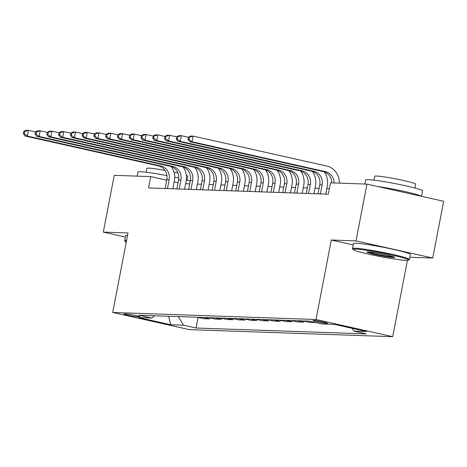 <?xml version="1.0" encoding="UTF-8"?>
<svg xmlns="http://www.w3.org/2000/svg" width="467" height="467" viewBox="0 0 467 467"><rect width="100%" height="100%" fill="white"/><g stroke="black" fill="none" stroke-linecap="round" stroke-linejoin="round"><path stroke-width="0.7" d="M313.649 320.409A7.419 0.508 -169.1 0 0 313.001 320.496A7.419 0.508 -169.1 0 0 318.698 322.102A7.419 0.508 -169.1 0 0 326.918 323.386A7.419 0.508 -169.1 0 0 327.571 323.298A7.419 0.508 -169.1 0 0 321.874 321.693A7.419 0.508 -169.1 0 0 313.649 320.409M409.822 257.264L432.716 258.058L443.65 201.277L366.945 184.097L330.473 182.831L328.289 194.19L148.524 187.95L150.713 176.596L114.24 175.329L103.306 232.111L125.401 237.061M407.399 260.382L392.7 336.689L189.409 329.638L112.705 312.458L315.996 319.51L392.7 336.689M137.444 316.772L139.516 316.842A7.186 0.496 -169.1 0 0 140.147 316.76A7.186 0.496 -169.1 0 0 134.624 315.207A7.186 0.496 -169.1 0 0 126.662 313.964L124.59 313.888A7.186 0.496 -169.1 0 0 123.959 313.97A7.186 0.496 -169.1 0 0 129.476 315.529A7.186 0.496 -169.1 0 0 137.444 316.772L137.613 315.885M178.353 316.597L183.49 325.195L196.035 328.003L366.385 333.917L353.84 331.103L352.182 328.33M183.49 325.195L170.788 324.752L138.862 317.601L151.565 318.045L154.711 315.78M353.84 331.103L366.548 331.547L334.623 324.396L321.915 323.952L309.376 321.144L139.026 315.237L151.565 318.045M432.716 258.058L356.012 240.879L366.945 184.097M356.012 240.879L331.307 240.02L315.996 319.51M112.705 312.458L128.011 232.969L103.306 232.111M178.044 182.72L174.144 181.844M166.69 180.174L150.713 176.596M329.346 188.68L326.807 188.592M319.084 188.324L315.038 188.183M307.315 187.915L303.276 187.775M295.553 187.506L291.513 187.366M283.79 187.098L279.745 186.958M272.022 186.689L267.982 186.549M260.259 186.28L256.22 186.14M248.497 185.872L244.451 185.732M236.728 185.463L232.689 185.323M224.966 185.06L220.926 184.92M213.203 184.652L209.158 184.512M201.435 184.243L197.395 184.103M189.672 183.835L185.632 183.694M196.035 328.003L198.066 317.437M197.243 317.256L203.519 318.663L209.636 318.873L209.835 317.846M309.242 321.138L315.523 322.522M315.517 322.545L309.399 322.335L303.124 320.928M297.479 320.736L303.754 322.137L303.947 321.115M303.754 322.137L297.637 321.926L291.361 320.52M285.711 320.327L291.986 321.728L292.184 320.706M291.986 321.728L285.868 321.518L279.593 320.111M273.948 319.918L280.223 321.319L280.422 320.298M280.223 321.319L274.106 321.109L267.83 319.702M262.18 319.51L268.461 320.917L268.653 319.889M268.461 320.917L262.343 320.701L256.068 319.294M250.417 319.101L256.692 320.508L256.891 319.481M256.692 320.508L250.575 320.292L244.299 318.885M238.655 318.692L244.93 320.099L245.128 319.072M244.93 320.099L238.812 319.883L232.537 318.482M226.886 318.284L233.167 319.691L233.36 318.663M233.167 319.691L227.05 319.475L220.768 318.074M215.124 317.875L221.399 319.282L221.597 318.255M221.399 319.282L215.281 319.066L209.006 317.665M203.361 317.467L209.636 318.873M168.605 316.264L170.788 324.752M331.307 240.02L353.175 244.918M167.437 188.61L169.153 179.672A11.593 10.595 92 0 0 160.975 165.995L27.366 136.066L25.014 135.985L158.622 165.913L160.975 165.995M165.084 188.528L166.801 179.591A11.593 10.595 92 0 0 158.622 165.913M171.325 166.579A17.39 15.89 -88 0 1 174.337 180.834L172.808 188.796M23.788 131.431L23.35 133.702L24.29 133.737L24.728 131.466L23.788 131.431L26.105 130.311L28.458 130.392L35.527 131.974M24.728 131.466L28.458 130.392L27.366 136.066L24.29 133.737M23.35 133.702L25.014 135.985M179.2 189.018L180.922 180.081A11.593 10.595 92 0 0 172.743 166.404L39.129 136.475L36.776 136.393L170.391 166.322L172.743 166.404M176.847 188.937L178.569 179.999A11.593 10.595 92 0 0 170.391 166.322M183.093 166.988A17.39 15.89 -88 0 1 186.105 181.243L184.57 189.199M35.55 131.84L35.113 134.111L36.058 134.146L36.49 131.875L35.55 131.84L37.868 130.719L40.22 130.801L47.29 132.383M36.49 131.875L40.22 130.801L39.129 136.475L36.058 134.146M35.113 134.111L36.776 136.393M190.962 189.421L192.684 180.49A11.593 10.595 92 0 0 184.506 166.812L50.891 136.884L48.539 136.802L182.153 166.731L184.506 166.812M188.61 189.339L190.332 180.408A11.593 10.595 92 0 0 182.153 166.731M194.856 167.396A17.39 15.89 -88 0 1 197.868 181.645L196.333 189.608M47.319 132.249L46.881 134.519L47.821 134.554L48.259 132.284L47.319 132.249L49.636 131.128L51.989 131.204L59.058 132.791M48.259 132.284L51.989 131.204L50.891 136.884L47.821 134.554M46.881 134.519L48.539 136.802M202.731 189.83L204.447 180.898A11.593 10.595 92 0 0 196.268 167.215L62.66 137.292L60.307 137.21L193.916 167.133L196.268 167.215M200.378 189.748L202.094 180.817A11.593 10.595 92 0 0 193.916 167.133M206.618 167.805A17.39 15.89 -88 0 1 209.63 182.054L208.101 190.016M59.081 132.657L58.644 134.928L59.583 134.963L60.021 132.692L59.081 132.657L61.399 131.531L63.751 131.612L70.821 133.2M60.021 132.692L63.751 131.612L62.66 137.292L59.583 134.963M58.644 134.928L60.307 137.21M214.493 190.238L216.215 181.301A11.593 10.595 92 0 0 208.037 167.624L74.422 137.701L72.07 137.619L205.684 167.542L208.037 167.624M212.141 190.157L213.863 181.219A11.593 10.595 92 0 0 205.684 167.542M218.387 168.213A17.39 15.89 -88 0 1 221.399 182.463L219.864 190.425M70.844 133.066L70.406 135.337L71.352 135.372L71.79 133.101L70.844 133.066L73.161 131.939L75.514 132.021L82.583 133.609M71.79 133.101L75.514 132.021L74.422 137.701L71.352 135.372M70.406 135.337L72.07 137.619M126.44 241.141A28.283 1.944 -169.1 0 0 125.302 241.608A28.283 1.944 -169.1 0 0 126.236 242.192M125.302 241.608L124.753 240.797A28.977 1.991 10.9 0 1 124.712 240.651A28.977 1.991 10.9 0 1 126.598 240.312M137.135 176.123L137.923 172.06A28.977 1.991 10.9 0 1 140.462 171.733A28.977 1.991 10.9 0 1 166.935 175.615M146.148 172.235L146.895 168.371A20.863 1.436 10.9 0 1 148.722 168.138A20.863 1.436 10.9 0 1 165.02 170.414M124.712 240.651L125.676 235.654A28.977 1.991 10.9 0 1 127.561 235.315M173.998 172.2A20.863 1.436 10.9 0 1 177.956 173.094M186.31 175.382A20.863 1.436 10.9 0 1 187.874 176.263L187.127 180.128M174.681 177.191A28.977 1.991 10.9 0 1 178.785 178.09M186.31 179.912A28.977 1.991 10.9 0 1 190.215 180.998M355.51 249.051A28.283 1.944 -169.1 0 0 353.064 249.506A28.283 1.944 -169.1 0 0 375.684 255.677A28.283 1.944 -169.1 0 0 406.092 260.376A28.283 1.944 -169.1 0 0 408.485 260.177A28.283 1.944 -169.1 0 0 387.785 254.136A28.283 1.944 -169.1 0 0 355.51 249.051M353.064 249.506L352.515 248.701A28.977 1.991 10.9 0 1 352.474 248.549A28.977 1.991 10.9 0 1 355.019 248.228A28.977 1.991 10.9 0 1 387.131 253.242A28.977 1.991 10.9 0 1 409.39 259.512A28.977 1.991 10.9 0 1 409.296 259.634L408.485 260.177M368.154 251.882A14.144 0.969 10.9 0 1 383.354 254.229A14.144 0.969 10.9 0 1 394.668 257.317A14.144 0.969 10.9 0 1 393.447 257.545A14.144 0.969 10.9 0 1 377.307 255A14.144 0.969 10.9 0 1 366.957 251.982A14.144 0.969 10.9 0 1 368.154 251.882M368.3 251.888A13.444 0.922 -169.1 0 0 380.074 254.807A13.444 0.922 -169.1 0 0 392.957 256.727A13.444 0.922 -169.1 0 0 393.453 256.727M364.896 184.027L365.684 179.964A28.977 1.991 10.9 0 1 368.224 179.637A28.977 1.991 10.9 0 1 400.342 184.652A28.977 1.991 10.9 0 1 422.594 190.921L421.555 196.327M373.909 180.139L374.657 176.275A20.863 1.436 10.9 0 1 376.49 176.041A20.863 1.436 10.9 0 1 399.612 179.649A20.863 1.436 10.9 0 1 415.636 184.161L414.889 188.032M352.474 248.549L353.437 243.552A28.977 1.991 10.9 0 1 355.977 243.231A28.977 1.991 10.9 0 1 388.095 248.246A28.977 1.991 10.9 0 1 410.347 254.515L409.39 259.512M395.864 190.577A15.767 1.086 10.9 0 1 402.647 192.095M377.248 186.409A28.977 1.991 10.9 0 1 421.263 196.263M226.256 190.647L227.978 181.71A11.593 10.595 92 0 0 219.799 168.032L86.185 138.109L83.832 138.028L217.447 167.951L219.799 168.032M223.903 190.565L225.625 181.628A11.593 10.595 92 0 0 217.447 167.951M230.149 168.622A17.39 15.89 -88 0 1 233.161 182.871L231.626 190.834M82.612 133.474L82.174 135.745L83.114 135.78L83.552 133.504L82.612 133.474L84.93 132.348L87.282 132.43L94.352 134.017M83.552 133.504L87.282 132.43L86.185 138.109L83.114 135.78M82.174 135.745L83.832 138.028M238.024 191.056L239.74 182.118A11.593 10.595 92 0 0 231.562 168.441L97.953 138.518L95.601 138.436L229.209 168.359L231.562 168.441M235.672 190.974L237.388 182.037A11.593 10.595 92 0 0 229.209 168.359M241.912 169.031A17.39 15.89 -88 0 1 244.924 183.28L243.395 191.242M94.375 133.883L93.937 136.154L94.877 136.183L95.315 133.912L94.375 133.883L96.692 132.756L99.045 132.838L106.114 134.42M95.315 133.912L99.045 132.838L97.953 138.518L94.877 136.183M93.937 136.154L95.601 138.436M249.787 191.464L251.509 182.527A11.593 10.595 92 0 0 243.33 168.85L109.716 138.927L107.363 138.845L240.978 168.768L243.33 168.85M247.434 191.382L249.156 182.445A11.593 10.595 92 0 0 240.978 168.768M253.68 169.439A17.39 15.89 -88 0 1 256.692 183.689L255.157 191.651M106.137 134.292L105.7 136.562L106.645 136.592L107.083 134.321L106.137 134.292L108.455 133.165L110.807 133.247L117.877 134.829M107.083 134.321L110.807 133.247L109.716 138.927L106.645 136.592M105.7 136.562L107.363 138.845M261.549 191.873L263.271 182.936A11.593 10.595 92 0 0 255.093 169.258L121.478 139.335L119.126 139.254L252.74 169.177L255.093 169.258M259.197 191.791L260.919 182.854A11.593 10.595 92 0 0 252.74 169.177M265.443 169.848A17.39 15.89 -88 0 1 268.455 184.097L266.92 192.06M117.906 134.7L117.468 136.971L118.408 137L118.846 134.73L117.906 134.7L120.223 133.574L122.576 133.655L129.645 135.237M118.846 134.73L122.576 133.655L121.478 139.335L118.408 137M117.468 136.971L119.126 139.254M273.318 192.281L275.034 183.344A11.593 10.595 92 0 0 266.855 169.667L133.247 139.744L130.894 139.662L264.503 169.585L266.855 169.667M270.965 192.2L272.681 183.262A11.593 10.595 92 0 0 264.503 169.585M277.205 170.251A17.39 15.89 -88 0 1 280.218 184.506L278.688 192.468M129.668 135.109L129.231 137.38L130.17 137.409L130.608 135.138L129.668 135.109L131.986 133.982L134.338 134.064L141.408 135.646M130.608 135.138L134.338 134.064L133.247 139.744L130.17 137.409M129.231 137.38L130.894 139.662M285.08 192.69L286.802 183.753A11.593 10.595 92 0 0 278.624 170.076L145.009 140.153L142.657 140.071L276.271 169.994L278.624 170.076M282.728 192.608L284.45 183.671A11.593 10.595 92 0 0 276.271 169.994M288.974 170.659A17.39 15.89 -88 0 1 291.986 184.914L290.451 192.877M141.431 135.518L140.993 137.788L141.939 137.818L142.377 135.547L141.431 135.518L143.748 134.391L146.101 134.473L153.17 136.055M142.377 135.547L146.101 134.473L145.009 140.153L141.939 137.818M140.993 137.788L142.657 140.071M296.843 193.099L298.565 184.161A11.593 10.595 92 0 0 290.386 170.484L156.772 140.561L154.419 140.479L288.034 170.402L290.386 170.484M294.49 193.017L296.212 184.08A11.593 10.595 92 0 0 288.034 170.402M300.736 171.068A17.39 15.89 -88 0 1 303.748 185.323L302.213 193.285M153.199 135.92L152.762 138.197L153.701 138.226L154.139 135.955L153.199 135.92L155.517 134.8L157.869 134.881L164.939 136.463M154.139 135.955L157.869 134.881L156.772 140.561L153.701 138.226M152.762 138.197L154.419 140.479M308.611 193.507L310.333 184.57A11.593 10.595 92 0 0 302.149 170.893L168.54 140.964L166.188 140.882L299.796 170.811L302.149 170.893M306.259 193.426L307.975 184.488A11.593 10.595 92 0 0 299.796 170.811M312.499 171.477A17.39 15.89 -88 0 1 315.511 185.732L313.982 193.694M164.962 136.329L164.524 138.6L165.464 138.635L165.902 136.364L164.962 136.329L167.279 135.208L169.632 135.29L176.701 136.872M165.902 136.364L169.632 135.29L168.54 140.964L165.464 138.635M164.524 138.6L166.188 140.882M320.374 193.916L322.096 184.979A11.593 10.595 92 0 0 313.917 171.301L180.303 141.373L177.95 141.291L311.565 171.22L313.917 171.301M318.021 193.834L319.743 184.897A11.593 10.595 92 0 0 311.565 171.22M324.267 171.885A17.39 15.89 -88 0 1 327.279 186.14L325.744 194.103M176.724 136.738L176.287 139.008L177.232 139.043L177.67 136.773L176.724 136.738L179.042 135.617L181.394 135.699L188.464 137.28M177.67 136.773L181.394 135.699L180.303 141.373L177.232 139.043M176.287 139.008L177.95 141.291M331.733 182.877A11.593 10.595 92 0 0 323.327 171.628L189.713 141.699L192.065 141.781L188.995 139.452L189.433 137.181L188.493 137.146L188.055 139.417L188.995 139.452M334.086 182.959A11.593 10.595 92 0 0 325.68 171.71L192.065 141.781L193.163 136.107L326.772 166.03A17.39 15.89 -88 0 1 339.386 183.14M188.493 137.146L190.81 136.025L193.163 136.107L189.433 137.181M188.055 139.417L189.713 141.699M139.586 316.451L139.516 316.842M166.801 179.591L169.153 179.672M178.569 179.999L180.922 180.081M190.332 180.408L192.684 180.49M202.094 180.817L204.447 180.898M213.863 181.219L216.215 181.301M225.625 181.628L227.978 181.71M237.388 182.037L239.74 182.118M249.156 182.445L251.509 182.527M260.919 182.854L263.271 182.936M272.681 183.262L275.034 183.344M284.45 183.671L286.802 183.753M296.212 184.08L298.565 184.161M307.975 184.488L310.333 184.57M319.743 184.897L322.096 184.979M323.327 171.628L325.68 171.71"/></g></svg>
